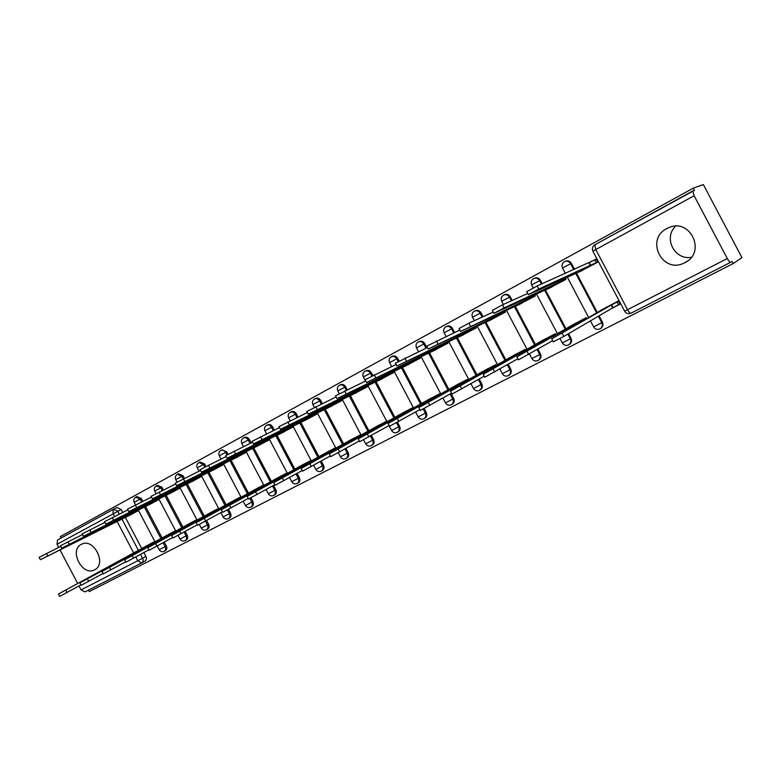 <?xml version="1.0" encoding="UTF-8"?>
<svg xmlns="http://www.w3.org/2000/svg" width="781" height="781" viewBox="0 0 781 781"><rect width="100%" height="100%" fill="white"/><g stroke="black" fill="none" stroke-linecap="round" stroke-linejoin="round"><path stroke-width="1.17" d="M94.628 569.808C107.163 564.126 93.73 537.64 81.624 544.191L81.244 544.386C68.796 550.332 82.405 576.583 94.462 569.896L94.628 569.808M684.859 262.65C706.854 252.38 690.131 217.186 668.302 227.857L666.837 228.569C644.823 239.416 662.493 274.336 684.244 262.963L684.859 262.65M142.816 501.324L141.332 498.512L136.958 496.589M163.356 489.96L161.931 487.246L157.479 485.323M184.384 478.323L183.008 475.717L178.478 473.784M205.911 466.423L204.593 463.914L199.965 461.981M228.003 454.317L226.695 451.828L221.98 449.885M251.15 442.905L249.334 439.449C248.094 437.477 246.562 436.794 244.717 437.409L244.531 437.497M274.297 430.116L272.53 426.758C271.28 424.766 269.718 424.083 267.834 424.708L267.629 424.805M298.01 416.995L296.311 413.754C295.042 411.743 293.451 411.06 291.518 411.694L291.313 411.802M322.319 403.523L320.688 400.428C319.409 398.398 317.779 397.705 315.807 398.359L315.583 398.466M347.233 389.68L345.69 386.751C344.392 384.701 342.732 384.008 340.711 384.672L340.477 384.789M372.791 375.485L371.336 372.722C370.028 370.653 368.339 369.96 366.269 370.643L366.016 370.76M399.101 361.047L397.656 358.333C396.328 356.234 394.61 355.531 392.492 356.234L392.228 356.37M426.914 347.779L424.688 343.552C423.341 341.434 421.584 340.731 419.417 341.443L418.47 341.873C420.647 341.151 422.404 341.853 423.751 343.982L425.987 348.219M454.601 332.472L452.433 328.371C451.076 326.233 449.28 325.531 447.064 326.263L446.156 326.663C448.372 325.931 450.168 326.634 451.535 328.781L453.702 332.882M483.019 316.705L480.95 312.781C479.573 310.613 477.747 309.911 475.463 310.662L474.594 311.043C476.869 310.291 478.694 311.004 480.081 313.171L482.16 317.106M512.209 300.47L510.247 296.751C508.851 294.564 506.986 293.861 504.663 294.622L503.813 294.993C506.156 294.222 508.021 294.935 509.417 297.122L511.389 300.841M542.199 283.728L540.374 280.281C538.968 278.065 537.064 277.353 534.673 278.143L533.872 278.485C536.264 277.694 538.168 278.407 539.583 280.623L541.409 284.079M574.523 269.318L571.36 263.334C569.935 261.098 567.992 260.385 565.542 261.186L564.78 261.508C567.231 260.698 569.173 261.42 570.608 263.656L573.781 269.65M88.487 590.114L89.259 591.578L733.164 263.587L732.002 261.391L730.577 262.338C729.874 262.455 728.78 261.176 727.306 258.531L694.124 195.758L595.776 249.559L627.543 309.686L727.306 258.531M694.124 195.758L692.757 190.974L594.771 244.824C592.486 246.435 591.871 248.563 592.925 251.199L595.776 249.559L594.849 244.775L694.446 190.349L693.284 188.153L703.32 184.57L741.95 257.623L733.164 263.587M113.684 509.163L117.052 507.533L121.201 509.524L122.724 512.414M125.36 517.422L141.722 548.506M143.86 552.558L145.891 556.423L142.572 558.278C143.479 560.377 143.196 561.929 141.732 562.925L137.817 560.807L135.816 556.999M693.284 188.153L60.332 536.615L61.084 538.05M141.615 562.984L84.992 591.891L81.068 589.909L78.998 585.965M77.68 583.475L60.03 549.941M58.682 547.374L57.052 544.279L57.501 540.022L113.479 509.261L117.785 511.194L119.317 514.103M579.268 271.895L597.748 262.172L596.079 259.019L588.903 262.914M611.347 308.641L619.948 304.19L618.279 301.036L599.857 310.867M586.853 318.589L586.336 317.613L568.431 327.171M548.135 288.736L566.098 279.295L565.346 277.86M555.76 334.619L555.281 333.721L537.875 343.015M517.862 305.117L535.336 295.931L534.643 294.622M525.535 350.22L525.096 349.38L508.158 358.43M488.418 321.05L505.414 312.117L504.78 310.906M496.13 365.401L495.72 364.62L479.241 373.425M459.775 336.543L476.312 327.854L475.727 326.741M467.516 380.181L467.136 379.449L451.096 388.02M431.893 351.635L447.991 343.181L447.445 342.137M439.674 394.571L439.303 393.878L423.692 402.235M404.743 366.318L420.422 358.089L419.905 357.112M412.553 408.59L412.212 407.936L396.992 416.078M378.297 380.63L393.575 372.615L393.087 371.697M386.136 422.248L385.804 421.633L370.985 429.56M352.534 394.571L367.421 386.761L366.963 385.902M360.392 435.564L360.08 434.978L345.632 442.71M327.415 408.16L341.932 400.555L341.492 399.735M335.303 448.548L335 447.991L320.913 455.528M302.93 421.408L317.076 413.998L316.666 413.217M310.828 461.21L310.545 460.673L296.809 468.034M279.051 434.334L292.846 427.1L292.455 426.358M286.959 473.559L286.695 473.052L273.291 480.227M255.748 446.937L269.211 439.888L268.84 439.176M263.675 485.616L263.412 485.128L250.34 492.137M233.002 459.248L246.152 452.365L245.8 451.682M240.948 497.38L240.694 496.911L227.925 503.755M210.802 471.255L223.639 464.539L223.298 463.894M218.758 508.87L218.514 508.411L206.047 515.099M189.129 482.98L201.664 476.43L201.342 475.805M167.954 494.441L180.196 488.047M196.841 519.658L184.677 526.189M147.267 505.639L159.139 499.43M175.588 530.68L163.795 537.016M145.539 506.498L162.097 537.943M164.293 542.121L166.314 545.958L165.152 546.602C166.06 548.731 165.767 550.302 164.254 551.318C162.145 552.187 160.447 551.659 159.187 549.736L165.152 546.602L163.131 542.766M166.177 495.32L182.939 527.136M185.204 531.451L187.206 535.239L186.054 535.883C186.981 538.031 186.669 539.632 185.117 540.667C182.988 541.545 181.28 541.008 180.001 539.056L186.054 535.883L184.062 532.086M187.313 483.888L204.271 516.075M206.614 520.537L208.586 524.276L207.453 524.9C208.381 527.087 208.058 528.708 206.477 529.762C204.329 530.641 202.601 530.104 201.303 528.132L207.453 524.9L205.481 521.161M208.947 472.173L226.109 504.751M228.53 509.349L230.473 513.049L229.36 513.673C230.297 515.88 229.965 517.52 228.335 518.604C226.168 519.492 224.43 518.935 223.122 516.944L229.36 513.673L227.398 509.944M231.098 460.185L248.475 493.162M250.935 497.839L252.888 501.548L251.794 502.163C252.751 504.399 252.39 506.068 250.73 507.172C248.534 508.07 246.776 507.504 245.459 505.492L251.794 502.163L249.822 498.415M253.786 447.904L271.378 481.281M273.545 485.391L275.849 489.765L274.775 490.37C275.742 492.635 275.361 494.334 273.662 495.466C271.446 496.365 269.67 495.798 268.332 493.758L274.775 490.37L272.471 485.987M292.758 426.924L201.518 472.163L278.339 434.519L276.552 435.515L277.05 435.31L294.857 469.108L294.408 469.391L296.233 468.454L221.326 509.749L310.643 460.858M297.092 473.364L299.377 477.699L298.332 478.294C299.299 480.588 298.908 482.316 297.161 483.468C294.925 484.376 293.129 483.8 291.772 481.731L298.332 478.294L296.038 473.95M300.87 422.414L318.912 456.641M321.235 461.044L323.5 465.33L322.465 465.915C323.451 468.239 323.041 469.986 321.245 471.177C318.99 472.085 317.174 471.499 315.797 469.41L322.465 465.915L320.21 461.63M325.306 409.185L343.581 443.852M346.003 448.431L348.219 452.648L347.213 453.224C348.209 455.577 347.779 457.354 345.934 458.564C343.65 459.492 341.814 458.896 340.428 456.778L347.213 453.224L344.987 448.997M350.366 395.625L368.886 430.731M371.395 435.505L373.582 439.644L372.605 440.201C373.601 442.583 373.152 444.399 371.258 445.639C368.954 446.566 367.099 445.961 365.693 443.823L372.605 440.201L370.419 436.062M376.071 381.694L394.844 417.279M397.461 422.248L399.599 426.299L398.642 426.846C399.657 429.267 399.189 431.102 397.246 432.371C394.903 433.318 393.028 432.703 391.603 430.526L398.642 426.846L396.494 422.765M402.361 367.246L421.535 403.582M424.151 408.551L426.289 412.602L425.372 413.139C426.397 415.59 425.909 417.464 423.907 418.762C421.545 419.709 419.631 419.094 418.196 416.888L425.372 413.139L423.214 409.039M429.443 352.563L448.89 389.416M451.018 393.458L453.702 398.544L452.814 399.062C453.849 401.551 453.331 403.455 451.281 404.783C448.88 405.749 446.957 405.114 445.492 402.889L452.814 399.062L450.129 393.966M457.246 337.48L476.976 374.86M479.202 379.078L481.848 384.106L480.998 384.603C482.043 387.132 481.506 389.075 479.397 390.432C476.957 391.408 475.004 390.764 473.53 388.508L480.998 384.603L478.343 379.566M485.811 321.987L505.834 359.924M508.158 364.327L510.774 369.276L509.954 369.755C511.008 372.312 510.442 374.294 508.275 375.69C505.805 376.676 503.823 376.032 502.32 373.738L509.954 369.755L507.338 364.795M515.167 306.064L535.493 344.567M537.933 349.185L540.491 354.027L539.71 354.496C540.774 357.093 540.188 359.104 537.953 360.539C535.444 361.544 533.433 360.881 531.91 358.557L539.71 354.496L537.152 349.644M545.343 289.683L565.991 328.781M568.568 333.663L571.048 338.358L570.306 338.798C571.389 341.434 570.774 343.484 568.47 344.958C565.922 345.973 563.872 345.309 562.33 342.957L570.306 338.798L567.826 334.102M576.378 272.833L597.358 312.546M599.086 315.807L602.473 322.231L601.78 322.66C602.864 325.335 602.229 327.424 599.857 328.938C597.26 329.972 595.181 329.299 593.619 326.907L601.78 322.66L598.383 316.227M691.302 257.31C674.53 260.327 663.206 238.01 675.516 226.207M127.049 516.573L138.559 510.559M154.823 541.458L143.392 547.598M164.449 551.21L165.416 550.664C166.929 549.648 167.222 548.077 166.314 545.958M185.322 540.55L186.268 540.022C187.811 538.988 188.123 537.387 187.206 535.239M206.692 529.645L207.609 529.127C209.191 528.063 209.513 526.453 208.586 524.276M228.56 518.477L229.448 517.969C231.069 516.895 231.41 515.245 230.473 513.049M250.965 507.035L251.824 506.557C253.483 505.444 253.835 503.774 252.888 501.548M273.916 495.32L274.736 494.851C276.435 493.719 276.806 492.03 275.849 489.765M297.434 483.312L298.205 482.863C299.953 481.711 300.343 479.993 299.377 477.699M321.538 471.002L322.27 470.582C324.066 469.401 324.476 467.653 323.5 465.33M346.247 458.388L346.94 457.988C348.785 456.778 349.205 455.001 348.219 452.648M371.6 445.443L372.244 445.072C374.128 443.833 374.577 442.026 373.582 439.644M397.607 432.166L398.193 431.815C400.136 430.556 400.604 428.71 399.599 426.299M424.298 418.528L424.825 418.225C426.826 416.927 427.314 415.053 426.289 412.602M451.711 404.538L452.17 404.265C454.22 402.928 454.737 401.024 453.702 398.544M479.856 390.158L480.247 389.924C482.355 388.567 482.892 386.624 481.848 384.106M508.782 375.388L509.095 375.192C511.262 373.806 511.828 371.824 510.774 369.276M538.509 360.197L538.744 360.061C540.969 358.635 541.555 356.624 540.491 354.027M569.085 344.577L569.212 344.499C571.516 343.035 572.122 340.985 571.048 338.358M600.56 328.498L600.54 328.508C602.922 326.995 603.567 324.906 602.473 322.231M141.888 562.837L145.051 561.061C146.516 560.065 146.799 558.513 145.891 556.423M597.641 261.967L538.783 289.048L528.346 294.613L582.538 270.402M526.775 291.625L537.162 285.973L594.722 259.897L596.167 262.631M596.196 259.233L594.722 259.897M588.972 262.885L590.426 265.628M619.831 303.975L612.724 307.831L611.269 305.088L618.396 301.241M607.384 306.689L551.708 338.847L611.269 305.088M612.724 307.831L563.814 336.445L553.299 341.863M565.991 279.09L504.096 307.899L493.924 313.318L551.581 287.144M492.372 310.379L502.495 304.863L527.731 293.451M557.927 281.238L558.737 282.771M535.229 295.735L460.565 331.437L521.483 303.428M459.043 328.537L468.932 323.158L493.241 312.029M527.214 298.049L527.946 299.435M579.795 322.641L579.287 321.674L586.443 317.818M576.183 322.885L516.905 356.849L579.287 321.674M552.665 340.653L518.477 359.826M548.662 338.671L548.203 337.792L555.389 333.917M545.831 338.622L542.551 340.321M542.57 340.35L483.185 374.294L548.203 337.792M517.891 358.723L484.737 377.223M505.317 311.922L428.242 349L492.196 319.263M426.729 346.139L459.833 330.041M497.341 314.382L498.005 315.641M476.215 327.669L396.894 366.025L463.699 334.688M395.411 363.204L427.461 347.525M468.268 330.246L468.883 331.398M447.894 342.986L366.484 382.544L435.954 349.693M365.02 379.771L396.084 364.483M439.986 345.671L440.543 346.735M518.399 354.262L517.979 353.471L525.193 349.576M515.48 354.369L450.51 391.203L517.979 353.471M515.499 354.398L516.3 353.939M484.2 376.217L452.033 394.083M488.965 369.442L488.574 368.71L495.818 364.815M487.569 368.847L418.821 407.594L488.574 368.71M451.545 393.155L420.324 410.435M460.321 384.223L459.97 383.549L467.233 379.644M458.691 383.822L388.079 423.497L459.97 383.549M458.711 383.852L459.589 383.364M419.875 409.576L389.553 426.299M420.324 357.903L336.962 398.583L408.932 364.307M335.518 395.84L365.645 380.952M412.446 360.676L412.964 361.662M432.459 398.603L432.127 397.988L439.41 394.073M431.415 397.978L429.169 399.14M431.424 398.007L432.332 397.5M429.189 399.169L358.245 438.932L432.127 397.988M389.143 425.508L359.699 441.695M393.478 372.43L308.3 414.155L382.612 378.551M306.874 411.45L336.103 396.943M385.619 375.28L386.107 376.198M405.319 412.622L405.017 412.046L412.309 408.131M405.788 411.275L329.27 453.917L405.017 412.046M359.309 440.953L330.705 456.641M367.324 386.575L280.457 429.277L356.956 392.423M279.051 426.611L307.421 412.475M359.494 389.504L359.943 390.354M378.883 426.28L378.6 425.743L385.912 421.818M379.908 424.698L376.803 426.309M376.813 426.328L301.124 468.473L378.6 425.743M330.343 455.948L302.54 471.158M341.834 400.37L253.405 443.969L331.954 405.954M252.019 441.343L279.569 427.578M334.024 403.357L334.453 404.148M353.139 439.586L352.866 439.088L360.178 435.163M353.676 438.297L351.606 439.381M353.695 438.326L354.681 437.78M351.616 439.4L273.77 482.619L352.866 439.088M302.198 470.513L275.166 485.274M316.988 413.813L227.105 458.262L307.568 419.143M225.729 455.665L252.497 442.251M309.208 416.849L309.598 417.601M277.05 435.31L283.776 432.01M200.17 469.596L226.187 456.524M284.997 430.009L285.368 430.712M269.123 439.713L176.633 485.684L260.561 444.565M175.295 483.146L200.59 470.406M261.391 442.837L261.733 443.501M246.064 452.189L152.402 498.844L237.902 456.826M151.084 496.345L175.696 483.917M238.351 455.352L238.683 455.977M223.551 464.363L128.816 511.653L215.781 468.795M128.816 511.653L127.498 509.144L151.465 497.067M215.868 467.565L216.181 468.161M201.576 476.254L105.845 524.139L194.176 480.481M104.556 521.698L127.879 509.876M193.913 479.485L194.205 480.042M328.03 452.56L327.786 452.092L335.098 448.167M329.045 451.076L247.186 496.374L327.786 452.092M329.065 451.106L330.08 450.539M274.853 484.669L248.563 498.991M305.029 463.543L303.048 464.568M305.039 463.563L306.074 462.996M303.067 464.588L294.867 469.108M248.26 498.415L222.683 512.336M279.686 477.562L286.783 473.227M281.58 475.697L196.158 522.762L279.471 477.152M281.599 475.727L282.654 475.141M222.4 511.789L197.505 525.32M256.402 489.609L263.509 485.304M259.79 487.002L256.822 488.545M256.832 488.574L171.674 535.434L256.197 489.218M197.232 524.803L173.011 537.982L171.674 535.434M233.675 501.373L240.792 497.087M236.36 499.157L147.824 547.764L233.48 501.002M236.37 499.186L237.473 498.581M172.738 537.465L149.132 550.254M211.485 512.853L218.602 508.587M215.663 509.895L212.744 511.409M212.754 511.438L124.609 559.782L211.3 512.492M148.888 549.795L125.897 562.232M180.108 487.871L83.46 536.293L173.07 491.893M82.19 533.892L104.908 522.362M172.474 491.122L172.757 491.659M189.822 524.061L196.929 519.824M193.219 521.532L191.462 522.45M193.229 521.562L194.362 520.947M191.482 522.469L101.979 571.487L189.646 523.729M125.663 561.793L103.258 573.908M159.041 499.264L61.64 548.155L152.441 503.052M60.391 545.773L82.522 534.516M151.534 502.486L151.807 502.993M168.667 535.014L175.676 530.855M173.548 531.744L170.678 533.228M170.688 533.257L79.926 582.89L168.491 534.692M103.033 573.488L81.185 585.281M138.471 510.393L40.378 559.704L132.292 513.957M39.138 557.351L60.703 546.368M131.071 513.586L131.325 514.074M147.99 545.714L154.911 541.623M152.031 542.902L150.352 543.771M152.041 542.932L153.203 542.297M150.362 543.801L58.429 594.009L147.824 545.411M80.97 584.881L59.668 596.381M135.757 497.165L140.131 499.098L141.615 501.91M141.332 498.512L134.195 502.281M156.288 485.889L160.749 487.822L162.175 490.536M161.931 487.246L154.726 491.054M177.307 474.35L181.846 476.283L183.213 478.89M183.008 475.717L175.725 479.563M198.813 462.528L203.441 464.47L204.788 467.009M204.593 463.914L197.232 467.809M220.847 450.422L221.023 450.334C222.829 449.739 224.342 450.422 225.563 452.375L226.91 454.923M226.695 451.828L219.256 455.762M243.408 438.024L243.604 437.936C245.449 437.321 246.981 438.004 248.221 439.976L250.047 443.442M249.334 439.449L241.798 443.393L243.496 446.615M266.536 425.323L266.731 425.225C268.625 424.6 270.187 425.284 271.437 427.275L273.213 430.643M272.53 426.758L264.905 430.751L266.546 433.855M290.229 412.309L290.444 412.202C292.377 411.567 293.968 412.251 295.238 414.262L296.946 417.503M296.311 413.754L288.619 417.845M314.528 398.954L314.753 398.847C316.725 398.193 318.355 398.886 319.644 400.917L321.274 404.021M320.688 400.428L312.898 404.558M339.452 385.267L339.686 385.15C341.707 384.486 343.367 385.179 344.665 387.23L346.217 390.168M345.69 386.751L337.812 390.939M365.02 371.219L365.264 371.102C367.334 370.419 369.032 371.112 370.34 373.191L371.815 375.983M371.336 372.722L363.36 376.969M391.252 356.81L391.515 356.673C393.644 355.98 395.362 356.673 396.689 358.772L398.164 361.554M397.656 358.333L389.573 362.638M418.186 342.01L418.47 341.873C416.127 343.25 415.453 345.241 416.458 347.867L424.688 343.552M445.853 326.819L446.156 326.663C443.764 328.059 443.081 330.09 444.096 332.755L452.433 328.371M474.272 311.199L474.594 311.043C472.154 312.459 471.46 314.518 472.485 317.223L480.95 312.781M503.472 295.159L503.813 294.993C501.334 296.419 500.621 298.518 501.666 301.271L510.247 296.751M533.501 278.661L533.872 278.485C531.334 279.94 530.592 282.068 531.656 284.87L540.374 280.281M564.39 261.694L564.78 261.508C562.183 262.982 561.422 265.14 562.505 268L571.36 263.334M121.201 509.524L57.052 544.279M121.904 519.033L138.413 550.38M140.531 554.403L142.572 558.278L81.068 589.909M133.688 552.958L117.091 521.435M114.485 516.475L113.001 513.673L113.333 509.349L57.501 540.022M624.566 311.092L624.595 311.141C626.177 313.562 628.285 314.245 630.921 313.21M144.339 507.054L160.964 538.636M164.957 495.808L181.817 527.829M186.093 484.357L203.167 516.768M207.746 472.632L225.026 505.434M229.917 460.624L247.411 493.836M252.624 448.323L270.343 481.955M275.888 435.72L293.841 469.771M299.738 422.794L317.926 457.295M324.193 409.547L342.615 444.496M349.273 395.957L367.949 431.376M374.997 382.016L393.936 417.913M401.405 367.705L420.608 404.099M428.515 353.002L447.991 389.914M456.348 337.909L476.107 375.349M484.952 322.397L505.004 360.392M514.347 306.445L534.702 345.017M544.562 290.044L565.239 329.211M575.636 273.174L596.655 312.956M593.589 326.858L590.436 320.874M562.535 268.068L565.356 273.409M562.31 342.908L559.987 338.524M531.695 284.928L533.277 287.925M531.89 358.518L529.538 354.057M501.695 301.329L503.354 304.473M502.3 373.699L499.869 369.101M472.525 317.281L474.321 320.688M473.501 388.469L471.021 383.754M444.125 332.804L446.039 336.426M445.473 402.85L442.944 398.056M416.488 347.916L418.489 351.714M418.177 416.849L415.609 411.987M391.584 430.487L388.997 425.586M365.674 443.784L363.565 439.781M340.409 456.739L338.3 452.736M315.788 469.381L313.64 465.3M291.762 481.701L289.575 477.562M245.439 505.463L243.213 501.226M201.293 528.102L199.35 524.422M179.991 539.036L178.058 535.366M730.528 262.367L630.989 313.181C630.13 313.376 628.978 312.215 627.543 309.686L624.595 311.141L592.945 251.277M589.284 262.719L590.729 265.462M537.162 285.973L538.783 289.048M613.036 307.675L611.582 304.932M618.445 304.795L616.99 302.052M563.814 336.445L562.183 333.36M563.784 278.573L564.438 279.803M558.239 281.101L559.04 282.615M502.495 304.863L504.096 307.899M533.013 295.374L533.599 296.487M527.517 297.912L528.239 299.279M468.932 323.158L470.504 326.146M580.098 322.475L579.59 321.518M585.379 319.439L584.969 318.658M528.727 354.535L527.126 351.499M548.945 338.505L548.496 337.646M554.207 335.508L553.836 334.805M494.734 372.049L493.162 369.071M503.081 311.697L503.618 312.712M497.634 314.245L498.288 315.485M436.394 340.897L437.946 343.835M473.96 327.571L474.448 328.498M468.561 330.109L469.156 331.251M404.861 358.089L406.384 360.978M445.619 343.005L446.068 343.855M440.259 345.544L440.816 346.588M374.265 374.763L375.768 377.613M518.672 354.105L518.262 353.324M523.905 351.138L523.563 350.503M461.796 389.036L460.253 386.097M489.238 369.286L488.857 368.573M494.432 366.357L494.119 365.772M429.872 405.495L428.339 402.596M460.595 384.067L460.243 383.403M465.759 381.167L465.476 380.63M398.896 421.457L397.392 418.606M418.02 358.01L418.44 358.801M412.71 360.549L413.227 361.525M344.577 390.939L346.061 393.751M432.713 398.456L432.391 397.851M437.848 395.586L437.585 395.088M368.837 436.95L367.363 434.138M391.154 372.625L391.535 373.367M385.882 375.153L386.361 376.061M315.758 406.657L317.213 409.42M405.573 412.485L405.271 411.909M339.657 451.994L338.202 449.221M364.971 386.859L365.332 387.542M359.748 389.377L360.187 390.227M287.759 421.916L289.195 424.639M379.136 426.143L378.853 425.616M311.316 466.599L309.881 463.875M339.462 400.721L339.794 401.366M334.278 403.24L334.688 404.021M260.561 436.735L261.977 439.43M353.373 439.459L353.11 438.961M283.776 480.793L282.361 478.109M314.587 414.233L314.899 414.828M309.442 416.732L309.832 417.474M234.115 451.154L235.511 453.8M290.337 427.402L290.63 427.968M285.231 429.892L285.602 430.585M208.4 465.164L209.786 467.78M266.682 440.24L266.956 440.777M261.615 442.729L261.957 443.383M183.389 478.802L184.746 481.379M243.594 452.775L243.857 453.273M238.576 455.245L238.898 455.86M159.041 492.069L160.388 494.617M216.083 467.458L216.396 468.044M135.347 504.995L136.665 507.504M194.127 479.378L194.42 479.934M112.259 517.569L113.567 520.048M257.008 494.598L255.612 491.942M230.981 508.021L229.604 505.405M205.657 521.073L204.29 518.486M181.007 533.774L179.669 531.226M157.01 546.144L155.692 543.635M133.649 558.19L132.34 555.711M172.679 491.015L172.962 491.542M89.776 529.83L91.065 532.281M110.882 569.925L109.594 567.475M151.739 502.388L152.002 502.886M67.859 541.77L69.128 544.191M88.692 581.357L87.423 578.946M46.499 553.417L47.748 555.808M67.068 592.506L65.809 590.124M137.105 496.511L135.904 497.097C133.893 498.317 133.317 500.035 134.176 502.251L135.562 504.877M157.635 485.245L156.444 485.811C154.413 487.041 153.828 488.779 154.706 491.024L156.054 493.592M178.634 473.706L177.463 474.262C175.413 475.512 174.827 477.269 175.715 479.534L177.062 482.092M200.141 461.893L198.989 462.44C196.91 463.699 196.324 465.476 197.222 467.77L199.009 471.177M222.165 449.797L221.023 450.334C218.924 451.603 218.329 453.4 219.236 455.733L220.984 459.052M244.717 437.409L243.604 437.936C241.475 439.215 240.88 441.031 241.798 443.393M267.834 424.708L266.731 425.225C264.583 426.514 263.978 428.359 264.905 430.751M291.518 411.694L290.444 412.202C288.267 413.5 287.652 415.365 288.589 417.796L290.161 420.764M315.807 398.359L314.753 398.847C312.546 400.165 311.922 402.049 312.878 404.519L314.362 407.34M340.711 384.672L339.686 385.15C337.451 386.478 336.816 388.391 337.782 390.9L339.247 393.683M366.269 370.643L365.264 371.102C362.999 372.439 362.355 374.382 363.331 376.92L364.864 379.83M392.492 356.234L391.515 356.673C389.211 358.04 388.557 360.002 389.553 362.589L391.652 366.572M588.669 317.545L567.25 276.991M557.429 333.663L536.381 293.822M527.048 349.351L506.361 310.174M497.507 364.62L477.152 326.067M468.756 379.478L448.733 341.522M440.777 393.946L421.057 356.566M413.53 408.043L394.102 371.209M386.985 421.779L367.841 385.472M361.125 435.163L342.254 399.364M335.918 448.206L317.301 412.905M311.336 460.936L292.973 426.104M287.359 473.345L269.24 438.981M268.332 493.758L266.106 489.531M263.958 485.46L246.093 451.545M241.134 497.282L223.493 463.797M223.122 516.944L220.857 512.648M218.846 508.822L201.43 475.766M197.076 520.097L179.874 487.442M175.813 531.109L158.826 498.854M159.187 549.736L157.225 546.026M155.038 541.868L138.266 510.003M117.052 507.533L113.333 509.349M686.899 261.43L684.244 262.963M95.009 569.603L94.462 569.896M526.726 291.538L528.346 294.613M553.338 341.922L551.708 338.847M492.323 310.291L493.924 313.318M458.994 328.459L460.565 331.437M518.506 359.885L516.905 356.849M484.767 377.272L483.185 374.294M426.69 346.061L428.242 349M395.371 363.136L396.894 366.025M364.981 379.703L366.484 382.544M452.062 394.132L450.51 391.203M420.344 410.484L418.821 407.594M389.582 426.338L388.079 423.497M335.488 395.772L336.962 398.583M359.719 441.734L358.245 438.932M306.845 411.382L308.3 414.155M330.724 456.68L329.27 453.917M279.022 426.553L280.457 429.277M302.559 471.197L301.124 468.473M251.99 441.285L253.405 443.969M275.185 485.304L273.77 482.619M225.709 455.616L227.105 458.262M200.141 469.547L201.518 472.163M175.266 483.107L176.633 485.684M151.065 496.296L152.402 498.844M104.537 521.659L105.845 524.139M248.583 499.03L247.186 496.374M222.702 512.365L221.326 509.749M197.515 525.349L196.158 522.762M149.151 550.283L147.824 547.764M125.907 562.261L124.609 559.782M82.171 533.853L83.46 536.293M103.268 573.928L101.979 571.487M60.371 545.734L61.64 548.155M81.195 585.311L79.926 582.89M39.118 557.322L40.378 559.704M59.678 596.401L58.429 594.009"/></g></svg>
